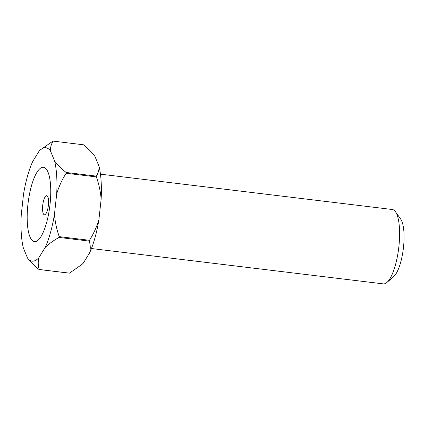 <?xml version="1.0" encoding="UTF-8"?>
<svg xmlns="http://www.w3.org/2000/svg" width="425" height="425" viewBox="0 0 425 425"><rect width="100%" height="100%" fill="white"/><g stroke="black" fill="none" stroke-linecap="round" stroke-linejoin="round"><path stroke-width="0.64" d="M395.452 211.703L400.685 219.072A30.43 8.914 96.9 0 1 403.49 247.302A30.43 8.914 96.9 0 1 393.72 276.585L386.877 282.492A37.453 10.976 -83.1 0 0 398.9 246.452A37.453 10.976 -83.1 0 0 395.452 211.703A37.453 10.976 -83.1 0 0 392.328 209.509L100.459 174.16M91.449 248.529L383.323 283.879A37.453 10.976 -83.1 0 0 386.877 282.492M46.596 195.707A9.6 2.81 96.9 0 1 46.718 195.712A9.6 2.81 96.9 0 1 48.402 205.179A9.6 2.81 96.9 0 1 44.529 214.779A9.6 2.81 96.9 0 1 44.407 214.774A9.6 2.81 96.9 0 1 42.723 205.307A9.6 2.81 96.9 0 1 46.596 195.707M34.93 241.65A37.453 10.976 96.9 0 1 27.896 204.685A37.453 10.976 96.9 0 1 43.015 167.238A37.453 10.976 96.9 0 1 50.081 180.567A37.453 10.976 96.9 0 1 44.062 230.286A37.453 10.976 96.9 0 1 34.93 241.65M39.243 269.482A64.611 18.928 96.9 0 1 38.972 269.487L69.195 273.147A64.611 18.928 -83.1 0 0 69.466 273.142L39.243 269.482C38.043 265.652 37.905 261.747 38.834 257.768L45.22 247.419A57.12 16.734 -83.1 0 0 54.469 214.312L56.695 193.848A57.12 16.734 -83.1 0 0 54.607 160.99L50.447 150.875A57.12 16.734 -83.1 0 0 40.417 149.85A57.12 16.734 -83.1 0 0 39.111 151.119L32.725 161.468A57.12 16.734 -83.1 0 0 23.471 194.576L21.25 215.039A57.12 16.734 -83.1 0 0 23.332 247.903L27.497 258.017A57.12 16.734 -83.1 0 0 38.834 257.768M40.417 149.85L52.918 141.132A64.611 18.928 96.9 0 1 53.189 141.121L83.412 144.782C88.108 148.538 91.933 152.363 94.887 156.257L99.046 166.372A57.12 16.734 96.9 0 1 101.134 199.229L98.908 219.693A57.12 16.734 96.9 0 1 89.659 252.801L83.273 263.149A57.12 16.734 96.9 0 1 81.967 264.419L69.466 273.142M96.353 176.906A64.611 18.928 -83.1 0 0 96.305 176.12L66.082 172.46A64.611 18.928 96.9 0 1 66.135 173.246L96.353 176.906C98.951 184.147 100.544 191.585 101.134 199.229M89.245 241.092A64.611 18.928 -83.1 0 0 89.468 240.295L59.25 236.635A64.611 18.928 96.9 0 1 59.027 237.432L89.245 241.092C90.451 244.922 90.589 248.827 89.659 252.801M27.497 258.017C30.43 261.89 34.255 265.715 38.972 269.487M50.447 150.875C50.331 147.342 51.244 144.091 53.189 141.121M66.082 172.46C61.386 168.704 57.556 164.879 54.607 160.99M56.695 193.848C58.937 186.485 62.082 179.616 66.135 173.246M59.25 236.635C56.653 229.399 55.059 221.956 54.469 214.312M45.22 247.419C48.965 243.807 53.571 240.476 59.027 237.432M83.273 263.149L81.058 265.2M99.046 166.372C99.163 169.904 98.249 173.15 96.305 176.12M98.908 219.693C96.666 227.062 93.516 233.925 89.468 240.295"/></g></svg>
